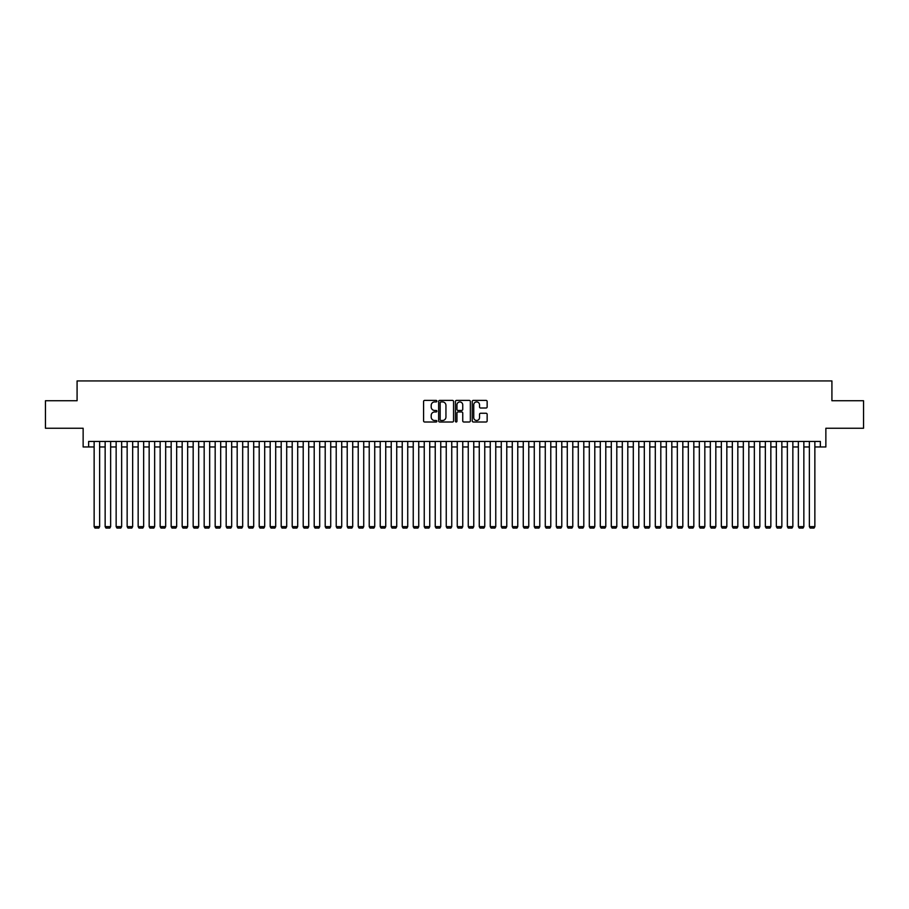 <?xml version="1.0" encoding="UTF-8"?>
<svg xmlns="http://www.w3.org/2000/svg" width="909" height="909" viewBox="0 0 909 909"><rect width="100%" height="100%" fill="white"/><g stroke="black" fill="none" stroke-linecap="round" stroke-linejoin="round"><path stroke-width="1.36" d="M436.899 401.153A0.761 0.761 0 0 0 436.138 400.403L424.662 400.403A1.079 1.079 0 0 0 423.583 401.483L423.583 420.924A1.079 1.079 0 0 0 424.662 422.003L436.138 422.003A0.761 0.761 0 0 0 436.899 421.242A0.761 0.761 0 0 0 436.138 420.492L434.65 420.492A3.454 3.454 0 0 1 431.196 417.038L431.196 415.413A3.454 3.454 0 0 1 434.65 411.959L436.138 411.959A0.761 0.761 0 0 0 436.899 411.198A0.761 0.761 0 0 0 436.138 410.448L434.65 410.448A3.454 3.454 0 0 1 431.196 406.993L431.196 405.369A3.454 3.454 0 0 1 434.65 401.914L436.138 401.914A0.761 0.761 0 0 0 436.899 401.153M486.065 408.016A1.079 1.079 0 0 0 487.144 406.937L487.144 401.483A1.079 1.079 0 0 0 486.065 400.403L473.316 400.403A1.079 1.079 0 0 0 472.237 401.483L472.237 420.924A1.079 1.079 0 0 0 473.316 422.003L486.065 422.003A1.079 1.079 0 0 0 487.144 420.924L487.144 414.334A1.079 1.079 0 0 0 486.065 413.254L480.611 413.254A1.079 1.079 0 0 0 479.532 414.334L479.532 417.606A2.886 2.886 0 0 1 476.646 420.492A2.886 2.886 0 0 1 473.748 417.606L473.748 404.8A2.886 2.886 0 0 1 476.646 401.914A2.886 2.886 0 0 1 479.532 404.8L479.532 406.937A1.079 1.079 0 0 0 480.611 408.016L486.065 408.016M88.639 446.967L88.639 441.456L820.361 441.456L820.361 446.967L825.861 446.967L825.861 428.253L863.55 428.253L863.55 400.744L831.917 400.744L831.917 380.939L77.083 380.939L77.083 400.744L45.45 400.744L45.45 428.253L83.139 428.253L83.139 446.967L94.138 446.967M453.557 401.483A1.079 1.079 0 0 0 452.477 400.403L439.729 400.403A1.079 1.079 0 0 0 438.649 401.483L438.649 420.924A1.079 1.079 0 0 0 439.729 422.003L452.477 422.003A1.079 1.079 0 0 0 453.557 420.924L453.557 401.483M456.523 400.403L469.271 400.403A1.079 1.079 0 0 1 470.351 401.483L470.351 420.924A1.079 1.079 0 0 1 469.271 422.003L463.817 422.003A1.079 1.079 0 0 1 462.738 420.924L462.738 413.038A1.079 1.079 0 0 0 461.658 411.959L458.034 411.959A1.079 1.079 0 0 0 456.954 413.038L456.954 421.242A0.761 0.761 0 0 1 456.204 422.003A0.761 0.761 0 0 1 455.443 421.242L455.443 401.483A1.079 1.079 0 0 1 456.523 400.403M99.638 446.967L105.149 446.967M110.648 446.967L116.147 446.967M121.647 446.967L127.146 446.967M132.657 446.967L138.157 446.967M143.656 446.967L149.156 446.967M154.655 446.967L160.154 446.967M165.665 446.967L171.165 446.967M176.664 446.967L182.164 446.967M187.663 446.967L193.174 446.967M198.673 446.967L204.173 446.967M209.672 446.967L215.172 446.967M220.682 446.967L226.182 446.967M231.681 446.967L237.181 446.967M242.68 446.967L248.191 446.967M253.691 446.967L259.19 446.967M264.689 446.967L270.189 446.967M275.7 446.967L281.199 446.967M286.699 446.967L292.198 446.967M297.697 446.967L303.208 446.967M308.708 446.967L314.207 446.967M319.707 446.967L325.206 446.967M330.717 446.967L336.216 446.967M341.716 446.967L347.215 446.967M352.715 446.967L358.226 446.967M363.725 446.967L369.224 446.967M374.724 446.967L380.223 446.967M385.734 446.967L391.234 446.967M396.733 446.967L402.233 446.967M407.732 446.967L413.243 446.967M418.742 446.967L424.242 446.967M429.741 446.967L435.241 446.967M440.751 446.967L446.251 446.967M451.75 446.967L457.25 446.967M462.749 446.967L468.249 446.967M473.759 446.967L479.259 446.967M484.758 446.967L490.258 446.967M495.757 446.967L501.268 446.967M506.767 446.967L512.267 446.967M517.766 446.967L523.266 446.967M528.777 446.967L534.276 446.967M539.776 446.967L545.275 446.967M550.774 446.967L556.285 446.967M561.785 446.967L567.284 446.967M572.784 446.967L578.283 446.967M583.794 446.967L589.293 446.967M594.793 446.967L600.292 446.967M605.792 446.967L611.303 446.967M616.802 446.967L622.301 446.967M627.801 446.967L633.3 446.967M638.811 446.967L644.311 446.967M649.81 446.967L655.309 446.967M660.809 446.967L666.32 446.967M671.819 446.967L677.319 446.967M682.818 446.967L688.318 446.967M693.828 446.967L699.328 446.967M704.827 446.967L710.327 446.967M715.826 446.967L721.337 446.967M726.836 446.967L732.336 446.967M737.835 446.967L743.335 446.967M748.846 446.967L754.345 446.967M759.844 446.967L765.344 446.967M770.843 446.967L776.343 446.967M781.854 446.967L787.353 446.967M792.853 446.967L798.352 446.967M803.851 446.967L809.362 446.967M814.862 446.967L820.361 446.967M440.922 401.914A0.761 0.761 0 0 0 440.161 402.664L440.161 419.731A0.761 0.761 0 0 0 440.922 420.492L442.49 420.492A3.454 3.454 0 0 0 445.944 417.038L445.944 405.369A3.454 3.454 0 0 0 442.49 401.914L440.922 401.914M462.738 404.857A2.886 2.886 0 0 0 459.852 401.971A2.886 2.886 0 0 0 456.954 404.857L456.954 409.368A1.079 1.079 0 0 0 458.034 410.448L461.658 410.448A1.079 1.079 0 0 0 462.738 409.368L462.738 404.857M99.638 441.456L99.638 526.629L94.138 526.629L94.138 441.456M99.638 526.629L98.82 528.061L94.968 528.061L94.138 526.629M110.648 441.456L110.648 526.629L105.149 526.629L105.149 441.456M110.648 526.629L109.819 528.061L105.967 528.061L105.149 526.629M121.647 441.456L121.647 526.629L116.147 526.629L116.147 441.456M121.647 526.629L120.817 528.061L116.977 528.061L116.147 526.629M132.657 441.456L132.657 526.629L127.146 526.629L127.146 441.456M132.657 526.629L131.828 528.061L127.976 528.061L127.146 526.629M143.656 441.456L143.656 526.629L138.157 526.629L138.157 441.456M143.656 526.629L142.827 528.061L138.975 528.061L138.157 526.629M154.655 441.456L154.655 526.629L149.156 526.629L149.156 441.456M154.655 526.629L153.837 528.061L149.985 528.061L149.156 526.629M165.665 441.456L165.665 526.629L160.154 526.629L160.154 441.456M165.665 526.629L164.836 528.061L160.984 528.061L160.154 526.629M176.664 441.456L176.664 526.629L171.165 526.629L171.165 441.456M176.664 526.629L175.835 528.061L171.994 528.061L171.165 526.629M187.663 441.456L187.663 526.629L182.164 526.629L182.164 441.456M187.663 526.629L186.845 528.061L182.993 528.061L182.164 526.629M198.673 441.456L198.673 526.629L193.174 526.629L193.174 441.456M198.673 526.629L197.844 528.061L193.992 528.061L193.174 526.629M209.672 441.456L209.672 526.629L204.173 526.629L204.173 441.456M209.672 526.629L208.854 528.061L205.002 528.061L204.173 526.629M220.682 441.456L220.682 526.629L215.172 526.629L215.172 441.456M220.682 526.629L219.853 528.061L216.001 528.061L215.172 526.629M231.681 441.456L231.681 526.629L226.182 526.629L226.182 441.456M231.681 526.629L230.852 528.061L227 528.061L226.182 526.629M242.68 441.456L242.68 526.629L237.181 526.629L237.181 441.456M242.68 526.629L241.862 528.061L238.01 528.061L237.181 526.629M253.691 441.456L253.691 526.629L248.191 526.629L248.191 441.456M253.691 526.629L252.861 528.061L249.009 528.061L248.191 526.629M264.689 441.456L264.689 526.629L259.19 526.629L259.19 441.456M264.689 526.629L263.871 528.061L260.019 528.061L259.19 526.629M275.7 441.456L275.7 526.629L270.189 526.629L270.189 441.456M275.7 526.629L274.87 528.061L271.018 528.061L270.189 526.629M286.699 441.456L286.699 526.629L281.199 526.629L281.199 441.456M286.699 526.629L285.869 528.061L282.017 528.061L281.199 526.629M297.697 441.456L297.697 526.629L292.198 526.629L292.198 441.456M297.697 526.629L296.879 528.061L293.028 528.061L292.198 526.629M308.708 441.456L308.708 526.629L303.208 526.629L303.208 441.456M308.708 526.629L307.878 528.061L304.026 528.061L303.208 526.629M319.707 441.456L319.707 526.629L314.207 526.629L314.207 441.456M319.707 526.629L318.889 528.061L315.037 528.061L314.207 526.629M330.717 441.456L330.717 526.629L325.206 526.629L325.206 441.456M330.717 526.629L329.887 528.061L326.036 528.061L325.206 526.629M341.716 441.456L341.716 526.629L336.216 526.629L336.216 441.456M341.716 526.629L340.886 528.061L337.034 528.061L336.216 526.629M352.715 441.456L352.715 526.629L347.215 526.629L347.215 441.456M352.715 526.629L351.897 528.061L348.045 528.061L347.215 526.629M363.725 441.456L363.725 526.629L358.226 526.629L358.226 441.456M363.725 526.629L362.896 528.061L359.044 528.061L358.226 526.629M374.724 441.456L374.724 526.629L369.224 526.629L369.224 441.456M374.724 526.629L373.906 528.061L370.054 528.061L369.224 526.629M385.734 441.456L385.734 526.629L380.223 526.629L380.223 441.456M385.734 526.629L384.905 528.061L381.053 528.061L380.223 526.629M396.733 441.456L396.733 526.629L391.234 526.629L391.234 441.456M396.733 526.629L395.904 528.061L392.052 528.061L391.234 526.629M407.732 441.456L407.732 526.629L402.233 526.629L402.233 441.456M407.732 526.629L406.914 528.061L403.062 528.061L402.233 526.629M418.742 441.456L418.742 526.629L413.243 526.629L413.243 441.456M418.742 526.629L417.913 528.061L414.061 528.061L413.243 526.629M429.741 441.456L429.741 526.629L424.242 526.629L424.242 441.456M429.741 526.629L428.912 528.061L425.071 528.061L424.242 526.629M440.751 441.456L440.751 526.629L435.241 526.629L435.241 441.456M440.751 526.629L439.922 528.061L436.07 528.061L435.241 526.629M451.75 441.456L451.75 526.629L446.251 526.629L446.251 441.456M451.75 526.629L450.921 528.061L447.069 528.061L446.251 526.629M462.749 441.456L462.749 526.629L457.25 526.629L457.25 441.456M462.749 526.629L461.931 528.061L458.079 528.061L457.25 526.629M473.759 441.456L473.759 526.629L468.249 526.629L468.249 441.456M473.759 526.629L472.93 528.061L469.078 528.061L468.249 526.629M484.758 441.456L484.758 526.629L479.259 526.629L479.259 441.456M484.758 526.629L483.929 528.061L480.088 528.061L479.259 526.629M495.757 441.456L495.757 526.629L490.258 526.629L490.258 441.456M495.757 526.629L494.939 528.061L491.087 528.061L490.258 526.629M506.767 441.456L506.767 526.629L501.268 526.629L501.268 441.456M506.767 526.629L505.938 528.061L502.086 528.061L501.268 526.629M517.766 441.456L517.766 526.629L512.267 526.629L512.267 441.456M517.766 526.629L516.948 528.061L513.096 528.061L512.267 526.629M528.777 441.456L528.777 526.629L523.266 526.629L523.266 441.456M528.777 526.629L527.947 528.061L524.095 528.061L523.266 526.629M539.776 441.456L539.776 526.629L534.276 526.629L534.276 441.456M539.776 526.629L538.946 528.061L535.094 528.061L534.276 526.629M550.774 441.456L550.774 526.629L545.275 526.629L545.275 441.456M550.774 526.629L549.956 528.061L546.104 528.061L545.275 526.629M561.785 441.456L561.785 526.629L556.285 526.629L556.285 441.456M561.785 526.629L560.955 528.061L557.103 528.061L556.285 526.629M572.784 441.456L572.784 526.629L567.284 526.629L567.284 441.456M572.784 526.629L571.966 528.061L568.114 528.061L567.284 526.629M583.794 441.456L583.794 526.629L578.283 526.629L578.283 441.456M583.794 526.629L582.964 528.061L579.113 528.061L578.283 526.629M594.793 441.456L594.793 526.629L589.293 526.629L589.293 441.456M594.793 526.629L593.963 528.061L590.111 528.061L589.293 526.629M605.792 441.456L605.792 526.629L600.292 526.629L600.292 441.456M605.792 526.629L604.974 528.061L601.122 528.061L600.292 526.629M616.802 441.456L616.802 526.629L611.303 526.629L611.303 441.456M616.802 526.629L615.972 528.061L612.121 528.061L611.303 526.629M627.801 441.456L627.801 526.629L622.301 526.629L622.301 441.456M627.801 526.629L626.983 528.061L623.131 528.061L622.301 526.629M638.811 441.456L638.811 526.629L633.3 526.629L633.3 441.456M638.811 526.629L637.982 528.061L634.13 528.061L633.3 526.629M649.81 441.456L649.81 526.629L644.311 526.629L644.311 441.456M649.81 526.629L648.981 528.061L645.129 528.061L644.311 526.629M660.809 441.456L660.809 526.629L655.309 526.629L655.309 441.456M660.809 526.629L659.991 528.061L656.139 528.061L655.309 526.629M671.819 441.456L671.819 526.629L666.32 526.629L666.32 441.456M671.819 526.629L670.99 528.061L667.138 528.061L666.32 526.629M682.818 441.456L682.818 526.629L677.319 526.629L677.319 441.456M682.818 526.629L682 528.061L678.148 528.061L677.319 526.629M693.828 441.456L693.828 526.629L688.318 526.629L688.318 441.456M693.828 526.629L692.999 528.061L689.147 528.061L688.318 526.629M704.827 441.456L704.827 526.629L699.328 526.629L699.328 441.456M704.827 526.629L703.998 528.061L700.146 528.061L699.328 526.629M715.826 441.456L715.826 526.629L710.327 526.629L710.327 441.456M715.826 526.629L715.008 528.061L711.156 528.061L710.327 526.629M726.836 441.456L726.836 526.629L721.337 526.629L721.337 441.456M726.836 526.629L726.007 528.061L722.155 528.061L721.337 526.629M737.835 441.456L737.835 526.629L732.336 526.629L732.336 441.456M737.835 526.629L737.006 528.061L733.165 528.061L732.336 526.629M748.846 441.456L748.846 526.629L743.335 526.629L743.335 441.456M748.846 526.629L748.016 528.061L744.164 528.061L743.335 526.629M759.844 441.456L759.844 526.629L754.345 526.629L754.345 441.456M759.844 526.629L759.015 528.061L755.163 528.061L754.345 526.629M770.843 441.456L770.843 526.629L765.344 526.629L765.344 441.456M770.843 526.629L770.025 528.061L766.173 528.061L765.344 526.629M781.854 441.456L781.854 526.629L776.343 526.629L776.343 441.456M781.854 526.629L781.024 528.061L777.172 528.061L776.343 526.629M792.853 441.456L792.853 526.629L787.353 526.629L787.353 441.456M792.853 526.629L792.023 528.061L788.183 528.061L787.353 526.629M803.851 441.456L803.851 526.629L798.352 526.629L798.352 441.456M803.851 526.629L803.033 528.061L799.181 528.061L798.352 526.629M814.862 441.456L814.862 526.629L809.362 526.629L809.362 441.456M814.862 526.629L814.032 528.061L810.18 528.061L809.362 526.629"/></g></svg>
